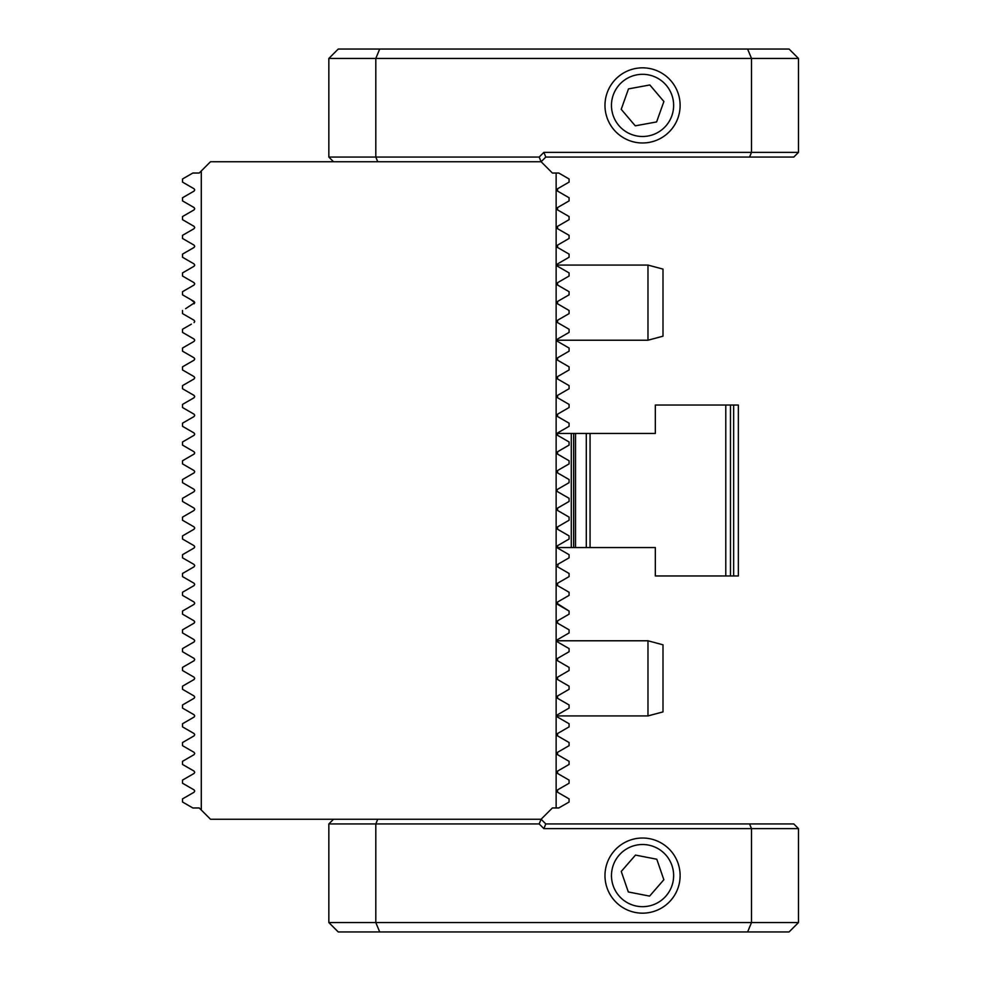 <?xml version="1.0" encoding="UTF-8"?>
<svg xmlns="http://www.w3.org/2000/svg" width="981" height="981" viewBox="0 0 981 981"><rect width="100%" height="100%" fill="white"/><g stroke="black" fill="none" stroke-linecap="round" stroke-linejoin="round"><path stroke-width="1.47" d="M190.768 262.013L194.054 263.914L194.729 265.078L194.054 263.914L194.729 265.078L194.054 266.256L182.527 272.902L194.054 266.256L194.729 265.078M182.527 272.902L182.527 276.041L194.054 282.687L194.729 283.865L194.054 282.687L194.729 283.865L194.054 285.03L182.527 291.688L182.527 294.827L194.054 301.474L194.729 302.651L190.952 299.683M194.054 320.26L194.729 321.437L194.054 320.26L194.729 321.437L194.054 320.26L183.202 313.994M194.054 339.046L194.729 340.223L194.054 339.046L194.729 340.223L194.054 339.046L182.527 332.4L182.527 329.26L191.393 324.147M194.054 245.127L194.729 246.292L194.054 245.127L194.729 246.292L194.054 247.47L194.729 246.292L194.054 245.127L182.527 238.469L182.527 235.33L194.054 228.683L194.729 227.506L194.054 226.341L194.729 227.506L194.054 228.683M501.659 819.245L343.865 819.245M567.741 685.412L569.078 686.173L569.078 689.312L557.551 695.97L557.551 698.313L569.078 704.959L569.078 708.098L557.551 714.744L557.551 717.086L569.078 723.745L569.078 726.884L567.827 727.608M557.551 698.313L561.451 700.557M558.214 564.087L557.551 566.81L569.078 573.468L569.078 576.595L557.551 583.254L557.551 585.596L569.078 592.254L569.078 595.381L557.551 602.04L557.551 604.382L569.078 611.04L569.078 614.167L557.551 620.826L557.551 623.168L569.078 629.827L569.078 632.953L557.551 639.612L557.551 641.954L569.078 648.6L569.078 651.74L557.551 658.398L557.551 660.74L569.078 667.387L569.078 670.526L557.551 677.184L557.551 679.526L569.078 686.173M557.551 585.596L562.432 588.416M569.078 576.595L568.404 576.987M562.689 550.991L569.078 554.682L569.078 557.821L557.551 564.467M564.553 533.284L569.078 535.896L569.078 539.035L557.551 545.681L557.551 548.023L569.078 554.682M562.407 505.301L557.551 508.109L557.551 510.451L569.078 517.11L569.078 520.249L557.551 526.895L557.551 529.237L560.838 531.138M569.078 520.249L564.173 523.069M557.551 510.451L560.212 511.996M569.078 726.884L557.551 733.53L557.551 735.873L569.078 742.531L569.078 745.67L557.551 752.317L557.551 754.659L569.078 761.317L569.078 764.457L557.551 771.103L557.551 773.445L569.078 780.103L569.078 783.243L557.551 789.889L557.551 792.231L569.078 798.89L569.078 802.017L558.778 807.964L556.141 807.964L556.141 173.036L558.778 173.036L569.078 178.983L569.078 182.11L557.551 188.769L557.551 191.111L569.078 197.757L569.078 200.897L557.551 207.555L557.551 209.897L569.078 216.543L569.078 219.683L557.551 226.341L557.551 228.683L569.078 235.33L569.078 238.469L557.551 245.127L557.551 247.47L569.078 254.116L569.078 257.255L557.551 263.914L557.551 266.256L569.078 272.902L569.078 276.041L557.551 282.687L557.551 285.03L569.078 291.688L569.078 294.827L557.551 301.474L557.551 303.816L569.078 310.474L569.078 313.613L557.551 320.26L557.551 322.602L569.078 329.26L569.078 332.4L557.551 339.046L557.551 341.388L569.078 348.047L569.078 351.173L557.551 357.832L557.551 360.174L569.078 366.833L569.078 369.96L557.551 376.618L557.551 378.96L569.078 385.619L569.078 388.746L557.551 395.404L557.551 397.746L569.078 404.405L569.078 407.532L557.551 414.19L557.551 416.533L569.078 423.179L569.078 426.318L557.551 432.977L557.551 435.319L569.078 441.965L569.078 445.104L557.551 451.763L557.551 454.105L569.078 460.751L569.078 463.89L557.551 470.549L557.551 472.891L569.078 479.537L569.078 482.677L557.551 489.323L556.877 490.5L557.551 491.677L569.078 498.323L569.078 501.463L557.551 508.109M556.877 490.5L557.551 491.677L569.078 498.323M557.551 717.086L569.078 723.745M569.078 708.098L557.551 714.744M556.877 603.29L569.078 611.04M557.551 566.81L569.078 573.468M569.078 539.035L557.551 545.681M557.551 529.237L569.078 535.896M194.054 679.526L182.527 686.173L194.054 679.526L194.729 678.349L194.054 677.184L182.527 670.526L182.527 667.387L194.054 660.74L194.729 659.563L194.054 658.398L182.527 651.74L182.527 648.6L194.054 641.954L182.527 648.6M194.054 698.313L182.527 704.959L194.054 698.313L194.729 697.135L194.054 695.97L182.527 689.312L182.527 686.173M194.054 717.086L194.729 715.922L194.054 717.086L182.527 723.745L194.054 717.086L194.729 715.922L194.054 714.744L182.527 708.098L182.527 704.959M194.054 735.873L182.527 742.531L194.054 735.873L194.729 734.708L194.054 733.53L182.527 726.884L182.527 723.745M185.642 308.672L194.729 302.651L194.054 303.816M194.054 341.388L182.527 348.047L194.054 341.388L194.729 340.223M194.054 360.174L182.527 366.833L194.054 360.174L194.729 359.009L194.054 357.832L182.527 351.173L182.527 348.047M333.54 161.755L328.843 157.07L328.843 58.443L338.237 49.05L747.62 49.05L751.507 58.443L375.809 58.443L375.809 157.07L539.17 157.07L543.866 152.374L751.507 152.374L751.507 58.443L798.473 58.443L798.473 152.374L793.776 157.07L545.804 157.07L541.107 161.755L210.498 161.755L199.229 173.036L192.828 173.036L182.527 178.983L182.527 182.11L194.054 188.769L194.729 189.934L194.054 188.769L194.729 189.934L194.054 191.111L194.729 189.934M194.054 191.111L182.527 197.757L182.527 200.897L194.054 207.555L194.729 208.72L194.054 207.555L194.729 208.72L194.054 209.897L194.729 208.72M194.054 209.897L182.527 216.543L182.527 219.683L194.054 226.341L194.729 227.506M194.054 623.168L182.527 629.827L194.054 623.168L194.729 621.991L194.054 620.826L182.527 614.167L182.527 611.04L194.054 604.382L194.729 603.205L194.054 602.04L182.527 595.381L182.527 592.254L194.054 585.596L194.729 584.431L194.054 583.254L182.527 576.595L182.527 573.468L194.054 566.81L194.729 565.645L194.054 564.467L182.527 557.821L182.527 554.682L194.054 548.023L194.729 546.858L194.054 545.681L182.527 539.035L182.527 535.896L194.054 529.237L194.729 528.072L194.054 526.895L182.527 520.249L182.527 517.11L194.054 510.451L194.729 509.286L194.054 508.109L182.527 501.463L182.527 498.323L194.054 491.677L194.729 490.5L194.054 489.323L182.527 482.677L182.527 479.537L194.054 472.891L194.729 471.714L194.054 470.549L182.527 463.89L182.527 460.751L194.054 454.105L194.729 452.928L194.054 451.763L182.527 445.104L182.527 441.965L194.054 435.319L194.729 434.142L194.054 432.977L182.527 426.318L182.527 423.179L194.054 416.533L194.729 415.355L194.054 414.19L182.527 407.532L182.527 404.405L194.054 397.746L194.729 396.569L194.054 395.404L182.527 388.746L182.527 385.619L194.054 378.96L194.729 377.795L194.054 376.618L182.527 369.96L182.527 366.833M556.141 807.964L552.389 807.964L541.107 819.245L210.498 819.245L199.229 807.964L192.828 807.964L182.527 802.017L182.527 798.89L194.054 792.231L194.729 791.066L194.054 789.889L182.527 783.243L182.527 780.103L194.054 773.445L194.729 772.28L194.054 771.103L182.527 764.457L182.527 761.317L194.054 754.659L194.729 753.494L194.054 752.317L182.527 745.67L182.527 742.531M194.054 641.954L194.729 640.777L194.054 639.612L182.527 632.953L182.527 629.827M201.289 810.036L201.289 170.964M557.551 771.103L557.551 773.445M557.551 789.889L557.551 792.231M557.551 207.555L556.889 208.512M557.551 188.769L556.889 189.713M199.229 173.036L195.464 173.036M539.17 157.07L541.107 161.755L552.389 173.036L556.141 173.036M187.457 635.798L194.054 639.612M185.237 665.829L182.527 667.387M190.155 656.142L194.054 658.398M182.527 670.526L184.747 671.801M190.964 675.394L194.054 677.184M183.778 408.255L182.527 407.532M182.527 404.405L194.054 397.746M182.527 385.619L194.054 378.96M194.054 376.618L186.758 372.4M182.527 313.613L182.527 310.474M194.054 322.602L194.729 321.437M185.801 289.8L182.527 291.688M182.527 276.041L187.408 278.862M194.054 263.914L182.527 257.255L182.527 254.116L194.054 247.47M182.527 257.255L185.814 259.156M184.833 346.71L191.749 342.725M552.389 807.964L550.316 810.036M552.389 173.036L550.316 170.964M562.432 486.515L557.551 489.323M557.551 472.891L569.078 479.537M562.689 467.569L557.551 470.549M557.551 454.105L562.432 456.913M569.078 445.104L565.792 447.005M560.838 449.862L557.551 451.763M557.551 435.319L558.214 435.699M569.078 426.318L557.551 432.977M557.551 416.533L569.078 423.179M563.928 410.499L557.551 414.19M569.078 388.746L557.551 395.404M562.42 674.364L557.551 677.184M569.078 651.74L564.149 654.585M556.877 622.089L557.551 623.168M557.551 733.53L557.551 735.873M557.551 752.317L557.551 754.659M556.877 716.081L557.539 717.086M557.551 357.832L556.877 358.911M557.551 245.127L556.889 246.108M557.551 226.341L556.889 227.31M557.551 376.618L556.877 377.71M557.551 339.046L556.877 340.1M557.551 320.26L556.877 321.302M557.551 301.474L556.877 302.504M557.551 282.687L556.877 283.705M557.551 263.914L556.889 264.907M733.653 405.03L655.333 405.03L655.333 433.443L590.059 433.443L590.059 547.557L586.295 547.557L655.333 547.557L655.333 575.97L730.477 575.97L730.477 405.03L725.781 405.03L725.781 575.97L738.35 575.97L738.35 405.03L733.653 405.03L733.653 575.97M557.073 547.557L590.059 547.557M586.295 547.557L586.295 433.443L571.273 433.443L571.273 547.557M571.273 433.443L557.073 433.443M579.146 547.557L581.537 547.557M590.059 433.443L573.652 433.443L573.652 547.557L575.528 547.557L575.528 433.443M655.333 433.443L597.932 433.443M597.932 547.557L655.333 547.557M747.62 49.05L789.08 49.05L798.473 58.443M749.558 157.07L751.507 152.374L798.473 152.374M328.843 157.07L375.809 157.07L377.746 161.755M379.696 49.05L375.809 58.443L328.843 58.443M543.866 152.374L545.804 157.07M673.125 99.792A31.085 31.085 0 0 0 636.939 74.826A31.085 31.085 0 0 0 611.972 111.012A31.085 31.085 0 0 0 648.159 135.979A31.085 31.085 0 0 0 673.125 99.792M679.502 98.627A37.572 37.572 0 0 0 635.774 68.449A37.572 37.572 0 0 0 605.596 112.19A37.572 37.572 0 0 0 649.336 142.355A37.572 37.572 0 0 0 679.502 98.627M649.827 84.967L628.49 88.891L621.218 109.32L635.271 125.838L656.608 121.926L663.892 101.497L649.827 84.967M747.62 931.95L751.507 922.557L751.507 828.626L543.866 828.626L539.17 823.93L375.809 823.93L375.809 922.557L798.473 922.557L789.08 931.95L338.237 931.95L328.843 922.557L328.843 823.93L375.809 823.93L377.746 819.245M539.17 823.93L541.107 819.245L545.804 823.93L749.558 823.93L751.507 828.626L798.473 828.626L798.473 922.557M749.558 823.93L793.776 823.93L798.473 828.626M328.843 922.557L375.809 922.557L379.696 931.95M333.54 819.245L328.843 823.93M543.866 828.626L545.804 823.93M612.046 869.657A31.085 31.085 0 0 0 636.608 906.101A31.085 31.085 0 0 0 673.064 881.539A31.085 31.085 0 0 0 648.49 845.082A31.085 31.085 0 0 0 612.046 869.657M605.669 868.418A37.572 37.572 0 0 0 635.369 912.477A37.572 37.572 0 0 0 679.428 882.777A37.572 37.572 0 0 0 649.729 838.718A37.572 37.572 0 0 0 605.669 868.418M628.318 891.962L649.606 896.107L663.843 879.736L656.792 859.233L635.492 855.089L621.255 871.447L628.318 891.962M647.975 265.078L662.997 269.101L662.997 336.189L647.975 340.223L647.975 265.078L556.877 265.078M647.975 640.777L662.997 644.811L662.997 711.899L647.975 715.922L647.975 640.777L556.877 640.777M647.975 340.223L556.877 340.223M647.975 715.922L556.877 715.922"/></g></svg>
